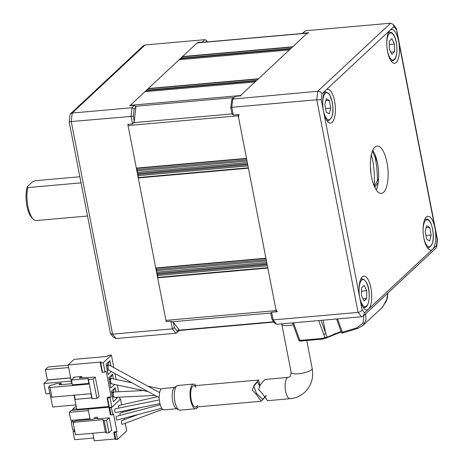 <?xml version="1.0" encoding="UTF-8"?>
<svg xmlns="http://www.w3.org/2000/svg" width="464" height="464" viewBox="0 0 464 464"><rect width="100%" height="100%" fill="white"/><g stroke="black" fill="none" stroke-linecap="round" stroke-linejoin="round"><path stroke-width="0.7" d="M247.335 162.58L137.28 172.335A1.021 0.371 84.9 0 0 137.512 173.542L138.092 174.464A1.021 0.371 -95.1 0 1 138.284 174.998A1.021 0.371 -95.1 0 1 138.33 175.63L138.243 177.561A1.021 0.371 84.9 0 0 138.255 177.956L155.753 267.977A1.021 0.371 84.9 0 0 155.875 268.273L156.571 269.468A1.021 0.371 -95.1 0 1 156.745 269.984A1.021 0.371 -95.1 0 1 156.791 270.651L156.693 272.206A1.021 0.371 84.9 0 0 156.925 273.412L157.505 274.328A1.021 0.371 -95.1 0 1 157.696 274.862A1.021 0.371 -95.1 0 1 157.743 275.494L157.656 277.426A1.021 0.371 84.9 0 0 157.667 277.826L267.832 268.059L276.103 310.607A3.393 1.241 -95.1 0 0 276.451 311.814M246.57 158.647L136.462 168.409L137.158 169.604A1.021 0.371 -95.1 0 1 137.332 170.114A1.021 0.371 -95.1 0 1 137.379 170.787L137.28 172.335M166.28 321.581A3.393 1.241 -95.1 0 1 165.938 320.375L157.667 277.826M292.395 47.079L182.451 56.828A1.021 0.371 -95.1 0 1 182.538 56.556L292.709 46.789L307.296 33.164A3.393 1.241 -95.1 0 1 307.62 33.008A3.393 1.241 -95.1 0 1 307.899 33.066M182.538 56.556L197.125 42.932A3.393 1.241 -95.1 0 1 197.449 42.775L307.62 33.008M182.451 56.828L182.219 58.058M181.117 58.232A1.021 0.371 84.9 0 0 180.966 58.168A1.021 0.371 84.9 0 0 180.699 58.621L180.542 59.583M179.191 59.705A1.021 0.371 84.9 0 0 179.179 59.705A1.021 0.371 84.9 0 0 179.162 59.705L289.333 49.938L179.179 59.705M289.333 49.938L258.477 78.764L148.306 88.531L179.162 59.705M148.306 88.531A1.021 0.371 84.9 0 0 148.219 88.798L147.987 90.028M146.885 90.207A1.021 0.371 84.9 0 0 146.734 90.138A1.021 0.371 84.9 0 0 146.467 90.59L146.305 91.559M144.959 91.675A1.021 0.371 84.9 0 0 144.948 91.681A1.021 0.371 84.9 0 0 144.93 91.681L255.101 81.913L144.948 91.681L130.343 105.305L240.514 95.538L255.101 81.913M240.253 95.915A3.393 1.241 -95.1 0 1 240.514 95.538M130.082 105.682A3.393 1.241 -95.1 0 1 130.343 105.305M136.462 168.409A1.021 0.371 -95.1 0 1 136.341 168.113L246.512 158.346L238.241 115.797A3.393 1.241 -95.1 0 1 238.084 114.567M136.341 168.113L128.07 125.564A3.393 1.241 -95.1 0 1 127.919 124.335M155.753 267.977L265.924 258.21L248.426 168.188L138.255 177.956M288.15 377.4A10.689 3.903 -95.1 0 0 287.117 377.899A10.689 3.903 -95.1 0 0 285.615 391.297A10.689 3.903 -95.1 0 0 290.035 398.698L267.571 400.687L262.235 393.368L258.599 389.569L260.408 384.627L264.932 379.459L288.15 377.4L290.244 376.53L291.206 372.586L281.81 324.261A10.689 2.726 169 0 0 293.213 324.823M259.504 386.106L257.456 381.826L253.831 386.222L256.493 393.414L262.676 399.417L266.052 395.606M259.892 385.433L258.634 380.016L254.104 385.207L252.312 390.154L255.942 393.93L261.278 401.25L266.272 395.757M176.691 408.743L164.128 409.857A10.689 3.903 -95.1 0 1 159.703 402.456A10.689 3.903 -95.1 0 1 162.238 388.559L174.806 387.446M159.332 399.916L115.246 408.813A1.902 0.696 84.9 0 0 114.823 411.278A1.902 0.696 84.9 0 0 115.64 412.589L159.964 403.645M138.626 414.346L121.904 420.581A1.902 0.696 84.9 0 0 121.522 423.035A1.902 0.696 84.9 0 0 122.38 424.334L162.702 409.3M140.638 407.549L120.437 412.896A1.902 0.696 84.9 0 0 120.031 415.361A1.902 0.696 84.9 0 0 120.031 415.373M157.534 396.749L118.9 405.466A1.902 0.696 84.9 0 0 118.482 407.931A1.902 0.696 84.9 0 0 118.529 408.152M160.266 404.753L116.719 416.249A1.902 0.696 84.9 0 0 116.307 418.714A1.902 0.696 84.9 0 0 117.137 420.019L161.791 408.233M125.234 423.272L126.707 430.859L117.566 439.396L116.191 432.344L116.974 431.613L113.558 414.021L112.775 414.752L111.395 407.665L120.541 399.127L119.973 399.173M120.541 399.127L121.649 404.846M122.873 411.133L123.082 412.2M124.236 418.145L124.52 419.607M111.395 407.665L108.994 407.705L110.374 414.793L111.041 414.909L109.666 407.821M112.775 414.752L111.041 414.909M116.191 432.344L113.79 432.378L114.301 431.845L116.974 431.613M117.566 439.396L115.217 439.327M89.97 418.69L70.853 420.384L69.287 412.328L71.276 410.472L88.201 408.975M69.287 412.328L88.404 410.634M76.688 408.871L72.599 409.236L75.359 406.655L76.241 406.58M72.813 410.338L72.599 409.236M93.728 438.016L74.611 439.71L73.045 431.659L74.6 430.209M74.849 431.497L73.045 431.659M74.536 429.89L72.732 430.047L71.166 421.996L73.103 420.181M73.677 421.77L71.166 421.996M115.072 438.956L94.267 440.8L92.8 433.243M90.132 419.514L88.102 409.068L108.889 407.224M88.908 408.314L88.102 409.068M97.747 418.812L97.44 417.252A0.847 0.307 -95.1 0 1 97.324 418.313L97.214 418.418A1.699 0.435 -11 0 0 98.235 418.795L109.249 417.82L106.569 420.326L108.988 432.761L106.627 432.97L105.392 432.123L75.487 434.774L73.068 422.339L74.072 421.405L76.2 420.749L92.22 419.328A1.699 0.435 -11 0 0 94.349 418.673L97.324 418.313M97.44 417.252L94.581 417.507A0.847 0.307 -95.1 0 1 94.459 418.569M73.068 422.339L102.973 419.688L105.392 432.123M106.627 432.97L104.209 420.535L106.569 420.326M102.973 419.688L104.209 420.535M108.988 432.761L111.667 430.25L109.249 417.82M75.922 404.927L52.652 406.992L50.651 396.703M119.584 397.155L120.054 399.579L111.882 407.212L110.067 397.868L111.169 396.836L106.157 371.067L105.055 372.099L102.092 372.244L100.34 362.958M71.792 383.705L68.144 364.936L101.198 362.001L100.276 362.9L103.24 362.755L105.055 372.099M111.169 396.836L108.019 397.12L107.138 397.944L108.918 407.357L111.882 407.212M108.019 397.12L108.199 398.037M110.067 397.868L107.138 397.944M68.144 364.936L74.107 359.362L107.161 356.433L108.042 355.61L111.412 355.122L113.842 367.621M110.258 378.688L110.6 378.659M114.991 373.543L116.139 379.453M117.224 385.021L118.535 391.773M108.762 406.557L76.786 409.387L74.031 395.206M70.661 377.87L47.392 379.929L45.385 369.622L68.655 367.558M45.385 369.622L48.204 366.989L68.202 365.22M106.453 365.847L107.439 364.924L108.089 365.742L106.459 365.887M106.929 368.306L108.089 368.201M110.919 366.026L109.893 360.731L107.857 364.536L108.124 365.899M107.387 370.678L108.501 369.64M109.893 360.731L106.134 364.234L108.141 374.547L111.343 371.554M107.857 364.536L107.439 364.924M49.868 393.472L45.93 393.826L43.923 383.513L71.288 381.089M43.923 383.513L47.676 380.01L70.679 377.969M109.858 383.386L111.134 383.171M111.047 382.98L110.02 384.209M109.556 381.837L110.716 381.733M109.081 379.378L110.072 378.45L110.751 379.43M113.419 378.873L112.52 374.262L110.484 378.067L110.722 379.274L109.086 379.419M112.52 374.262L108.767 377.766L110.768 388.078L114.527 384.569L114.161 384.372M110.484 378.067L110.072 378.45M115.948 391.9L115.153 387.788L111.395 391.297L113.402 401.604L117.154 398.1L116.998 397.283M111.412 355.122L103.24 362.755M111.708 392.909L112.7 391.981L113.349 392.805L113.117 391.599L112.7 391.981M115.153 387.788L113.117 391.599M112.491 396.917L113.761 396.703M113.674 396.505L112.648 397.741M117.154 398.1L115.751 397.341M111.72 392.95L113.378 392.962M112.189 395.363L113.349 395.264M80.695 377.963L80.487 376.901L79.454 377.864L79.808 378.015L95.271 377.058L93.148 379.042L96.906 398.373L92.185 398.791L88.427 379.465L93.148 379.042M82.029 377.882L81.763 376.507L80.487 376.901M88.427 379.465L88.757 379.152L87.957 378.572L71.433 380.033L74.194 377.458L73.579 377.232L73.706 377.905M90.898 393.71L91.715 397.897L75.185 399.365L74.373 395.177M48.604 386.976L50.037 387.504L51.916 397.167L50.483 396.639L48.604 386.976L50.042 385.636L56.417 383.67L61.138 383.252L61.405 384.627M51.916 397.167L91.188 393.687M89.308 384.018L50.037 387.504M71.433 380.033L72.367 384.871L88.897 383.403L87.957 378.572M89.239 383.653L88.897 383.403M91.715 397.897L92.058 398.153M72.135 383.676L59.067 384.836L61.138 383.252M81.763 376.507L73.579 377.232M96.906 398.373L99.029 396.389L95.271 377.058M159.61 392.585L109.017 364.988A2.714 0.992 84.9 0 0 108.518 365.058A2.714 0.992 84.9 0 0 108.037 367.778A2.714 0.992 84.9 0 0 109.017 370.284L159.193 397.654M131.985 382.812L111.517 378.467A2.714 0.992 84.9 0 0 111.145 378.589A2.714 0.992 84.9 0 0 110.681 381.478A2.714 0.992 84.9 0 0 111.778 383.867L148.01 391.558M143.376 390.572L114.051 391.993A2.714 0.992 84.9 0 0 113.773 392.121A2.714 0.992 84.9 0 0 113.332 395.137A2.714 0.992 84.9 0 0 114.504 397.404L155.127 395.438M197.879 406.87A12.389 4.518 -95.1 0 1 195.756 408.761L180.015 410.153A12.389 4.518 -95.1 0 1 178.971 409.927L176.233 408.506A10.689 3.903 -95.1 0 1 172.718 401.308A10.689 3.903 -95.1 0 1 174.394 387.759L176.836 385.886A12.389 4.518 -95.1 0 1 177.828 385.474L193.563 384.082A12.389 4.518 -95.1 0 1 195.988 385.567M178.971 409.927A12.389 4.518 -95.1 0 1 174.893 401.58A12.389 4.518 -95.1 0 1 176.836 385.886M195.756 408.761A12.389 4.518 -95.1 0 1 190.629 400.183A12.389 4.518 -95.1 0 1 193.563 384.082M197.554 405.194A10.689 3.903 -95.1 0 1 191.18 399.666A10.689 3.903 -95.1 0 1 191.586 388.072A10.689 3.903 -95.1 0 1 195.965 387.272M134.131 108.994L133.313 116.255L71.253 121.545L112.584 334.161L172.388 328.86L170.897 321.175L166.17 321.593L127.832 124.346L132.553 123.923L131.057 116.238L132.014 107.735L134.647 105.276L135.917 107.323L134.131 108.994L132.014 107.735L72.21 113.036L71.253 121.545C69.443 121.73 68.846 121.922 69.467 122.125M133.313 116.255L134.328 121.458L132.553 123.923M134.328 121.458A157.824 57.588 -95.1 0 1 135.917 107.323M203.4 42.247L202.263 42.125L204.897 39.666L206.155 40.235L206.555 41.348L205.825 42.033M170.897 321.175L173.374 322.329L174.383 327.538L177.341 331.273L176.738 332.833L175.85 333.239L116.041 338.54L113.529 337.398L110.444 333.494L112.584 334.161L116.041 338.54M177.341 331.273L179.121 329.608L179.214 330.513L176.738 332.833M134.647 105.276L129.926 105.693L197.542 42.543L202.263 42.125M204.897 39.666L145.093 44.967L72.21 113.036L70.603 113.703L69.977 114.944L69.188 121.991L110.444 333.494M70.603 113.703L143.318 45.785L145.093 44.967M174.383 327.538L172.388 328.86L175.85 333.239M179.121 329.608A157.824 57.588 -95.1 0 1 173.374 322.329M81.02 182.857L27.77 187.578A20.364 7.43 84.9 0 0 33.315 219.182A20.364 7.43 84.9 0 0 36.36 220.551L87.464 216.021M79.837 176.772L35.096 180.734L32.387 181.934L27.324 186.661L27.77 187.578M33.315 219.182L31.848 217.749A18.67 6.809 -95.1 0 1 27.324 186.661M372.76 150.313A23.757 8.671 -95.1 0 1 377.522 163.328A23.757 8.671 -95.1 0 1 376.269 189.944M386.964 162.487A23.757 8.671 84.9 0 0 377.139 146.044A23.757 8.671 84.9 0 0 371.507 176.929A23.757 8.671 84.9 0 0 381.333 193.372A23.757 8.671 84.9 0 0 386.964 162.487M364.542 312.846L436.508 245.63L437.187 239.615L434.942 228.068A16.971 6.194 84.9 0 0 427.918 216.317A16.971 6.194 84.9 0 0 423.899 238.38A16.971 6.194 84.9 0 0 430.917 250.125A16.971 6.194 84.9 0 0 432.552 249.33A16.971 6.194 84.9 0 0 434.942 228.068L398.622 41.221A16.971 6.194 84.9 0 0 391.604 29.47A16.971 6.194 84.9 0 0 389.969 30.27A16.971 6.194 84.9 0 0 387.579 51.533A16.971 6.194 84.9 0 0 394.597 63.278A16.971 6.194 84.9 0 0 398.622 41.221L396.465 28.797L393.124 24.343L393.93 26.57L325.919 90.086A16.971 6.194 84.9 0 0 323.53 111.354A16.971 6.194 84.9 0 0 330.554 123.099A16.971 6.194 84.9 0 0 334.573 101.036A16.971 6.194 84.9 0 0 327.555 89.291A16.971 6.194 84.9 0 0 325.919 90.086L321.964 93.786L321.285 99.801L359.849 298.201A16.971 6.194 84.9 0 0 366.867 309.946A16.971 6.194 84.9 0 0 368.503 309.152A16.971 6.194 84.9 0 0 370.893 287.883A16.971 6.194 84.9 0 0 363.875 276.138A16.971 6.194 84.9 0 0 359.849 298.201L362.094 309.749L364.542 312.846L363.335 315.955L361.566 316.773L276.573 324.307L275.32 323.739L272.049 319.597L270.727 313.188L270.953 313.681L271.62 312.243L277.286 311.744L275.842 309.262L238.502 117.137L238.948 114.492L233.282 114.997L231.942 113.668L230.753 107.532L231.785 107.312L233.282 114.997M230.753 107.526L231.936 99.139L235.376 96.344L241.042 95.845L240.978 95.108A156.061 56.944 84.9 0 0 240.862 95.857M238.711 114.515A156.061 56.944 84.9 0 0 238.502 117.137M240.978 95.108L306.832 33.594L308.659 32.695L302.255 33.46L305.625 30.734L302.992 33.193M231.936 99.139L317.73 91.269L390.613 23.2L393.124 24.343M271.62 312.243L273.116 319.928L358.104 312.394L316.773 99.777L317.73 91.269C319.696 91.28 321.105 92.121 321.964 93.786M390.613 23.2L305.625 30.734M437.187 239.615L437.471 239.766L436.676 246.802L436.056 248.043L363.335 315.955M436.508 245.63L436.676 246.802M276.573 324.307L273.116 319.928L272.049 319.597M361.566 316.773L358.104 312.394C360.052 312.075 361.386 311.193 362.094 309.749M235.376 96.344L232.742 98.803L231.785 107.312L316.773 99.777L321.285 99.801M374.088 185.803A35.073 12.795 84.9 0 0 371.339 154.773M377.406 181.459A43.106 15.73 84.9 0 0 374.889 156.09M370.962 173.652A26.019 9.495 84.9 0 0 370.4 167.278M374.297 186.29L378.589 178.652M377.11 161.397L372.372 151.252M374.808 187.392L378.224 182.456M425.169 231.64L426.642 239.238L429.635 240.932L431.155 235.028L429.676 227.43L426.683 225.736L425.169 231.64M426.167 227.743L429.676 227.43M425.917 235.492L431.155 235.028M364.136 285.36L361.531 287.79L361.508 295.585L364.089 300.95L366.693 298.514L366.717 290.719L364.136 285.36M361.52 291.183L366.717 290.719M363.074 298.839L366.693 298.514M325.548 108.466L330.786 107.996L329.312 100.404L325.803 100.711M330.786 107.996L329.272 113.9L326.279 112.213L324.8 104.615L326.32 98.71L329.312 100.404M389.25 44.515L394.446 44.057L391.865 38.692L389.261 41.122L389.238 48.917L391.819 54.282L394.423 51.852L390.804 52.171M394.446 44.057L394.423 51.852M336.586 318.988L341.365 332.218A1.699 0.928 -19.9 0 0 341.922 332.636L342.391 332.247L342.328 332.827M293.503 322.811L299.866 340.414A1.699 0.928 160.1 0 1 298.677 339.955A1.699 1.699 0 0 0 300.423 341.069A1.699 0.621 -95.1 0 1 299.866 340.414L322.109 338.442L324.922 337.583L318.687 320.578M322.109 338.442L322.816 339.085L300.423 341.069A1.699 0.621 -95.1 0 0 300.591 340.988M321.018 320.369L325.647 333.175A1.699 0.928 160.1 0 1 323.663 334.353M323.124 320.183L325.647 333.175L327.085 337.177L324.922 337.583L326.65 337.885A0.679 0.476 -122.3 0 0 326.923 337.322M337.572 318.901L342.391 332.247L356.874 327.828L363.016 323.159L363.88 315.45M365.707 313.745L365.98 320.114L362.842 325.554L357.924 328.338A1.699 0.812 73 0 1 357.779 328.413L362.836 325.56L382.058 307.609L386.46 300.985L387.742 293.167M342.328 333.013A0.679 0.615 45.5 0 1 341.736 332.734M341.266 331.946L334.654 333.836L326.905 337.74A0.679 0.551 53.5 0 0 327.085 337.177L341.081 331.429M266.452 260.93L156.791 270.651M267.392 265.773L157.743 275.494M247.979 165.909L138.33 175.63M247.039 161.066L137.379 170.787M179.377 330.142L273.766 321.772M172.724 321.714L270.709 313.026M165.938 320.375L276.103 310.607M197.125 42.932L307.296 33.164M290.458 48.888L180.699 58.621M258.164 79.054L148.219 88.798M256.227 80.864L146.467 90.59M135.859 106.262L233.583 97.597M134.021 122.618L232.012 113.935M128.07 125.564L238.241 115.797M246.807 159.883L137.158 169.604M247.567 163.786L137.512 173.542M247.753 164.743L138.092 174.464M248.344 167.8L138.243 177.561M267.757 267.664L157.656 277.426M267.165 264.608L157.505 274.328M266.98 263.656L156.925 273.412M266.742 262.444L156.693 272.206M266.22 259.747L156.571 269.468M265.982 258.512L155.875 268.273M290.035 398.698C295.73 398.158 300.666 395.978 304.842 392.155C311.332 385.665 313.78 377.783 312.191 368.503A10.689 2.726 169 0 1 311.617 369.669A10.689 2.726 169 0 1 300.191 373.566A10.689 2.726 169 0 1 291.206 372.586M115.832 439.553L114.463 432.494M102.538 372.319L100.723 362.981M109.365 407.433L107.549 398.095M207.014 41.928L206.555 41.348M396.378 29.667L393.93 26.57M427.443 247.88L428.649 247.77A14.425 5.261 -95.1 0 1 427.031 247.26M423.62 236.785A13.578 4.953 84.9 0 0 423.742 237.458A13.578 4.953 84.9 0 0 430.667 246.222A13.578 4.953 84.9 0 0 432.576 229.21A13.578 4.953 84.9 0 0 426.834 219.826A13.578 4.953 84.9 0 0 423.081 230.736M424.601 219.82A14.425 5.261 -95.1 0 1 426.097 219.037L424.896 219.141M363.399 307.696L364.6 307.591A14.425 5.261 -95.1 0 1 362.987 307.081M360.551 279.641A14.425 5.261 -95.1 0 1 360.667 279.531A14.425 5.261 -95.1 0 1 362.053 278.852L360.847 278.963M359.571 296.606A13.578 4.953 84.9 0 0 366.618 306.037A13.578 4.953 84.9 0 0 368.532 289.026A13.578 4.953 84.9 0 0 361.607 280.268A13.578 4.953 84.9 0 0 359.037 290.551M324.232 92.794A14.425 5.261 -95.1 0 1 325.734 92.005L328.547 93.27L329.695 94.795L332.259 102.092C334.01 111.957 332.682 118.175 328.28 120.744A14.425 5.261 -95.1 0 1 326.668 120.234M323.251 109.759A13.578 4.953 84.9 0 0 323.379 110.432A13.578 4.953 84.9 0 0 330.298 119.19A13.578 4.953 84.9 0 0 332.212 102.179A13.578 4.953 84.9 0 0 326.465 92.8A13.578 4.953 84.9 0 0 322.718 103.704M388.281 32.973A14.425 5.261 -95.1 0 1 388.391 32.863A14.425 5.261 -95.1 0 1 389.783 32.19C397.242 32.028 399.173 55.837 394.139 60.065L392.329 60.923A14.425 5.261 -95.1 0 1 390.711 60.413M387.301 49.938A13.578 4.953 84.9 0 0 394.348 59.375A13.578 4.953 84.9 0 0 396.256 42.363A13.578 4.953 84.9 0 0 389.337 33.599A13.578 4.953 84.9 0 0 386.761 43.889M356.874 327.828A1.699 0.812 73 0 0 357.779 328.413L342.374 333.117M341.255 331.911L326.865 337.734M179.243 330.49L274.015 322.086M290.969 48.413L180.966 58.168M256.737 80.388L146.734 90.138M312.191 368.503L306.75 340.506M281.735 323.855L281.81 324.261M261.278 401.25L195.605 407.067M258.634 380.016L193.714 385.77M113.79 432.378L115.165 439.437M100.276 362.9L102.092 372.244M107.103 398.013L108.918 407.357M147.883 386.187L161.252 389.023M206.155 40.235L207.46 41.888M437.471 239.755L396.465 28.797M428.649 247.77C433.051 245.201 434.374 238.983 432.622 229.117C430.598 220.255 427.843 218.776 426.097 219.037M364.6 307.591L366.409 306.727C370.597 302.754 370.985 281.277 362.053 278.852M324.527 92.116L325.734 92.005M327.079 120.849L328.28 120.744M388.577 32.294L389.783 32.19M391.123 61.033L392.329 60.923M341.365 332.218L341.533 332.694M292.517 322.898L298.677 339.955M322.874 339.068L326.447 337.983M387.846 293.068L387.272 298.538L382.643 307.035"/></g></svg>
